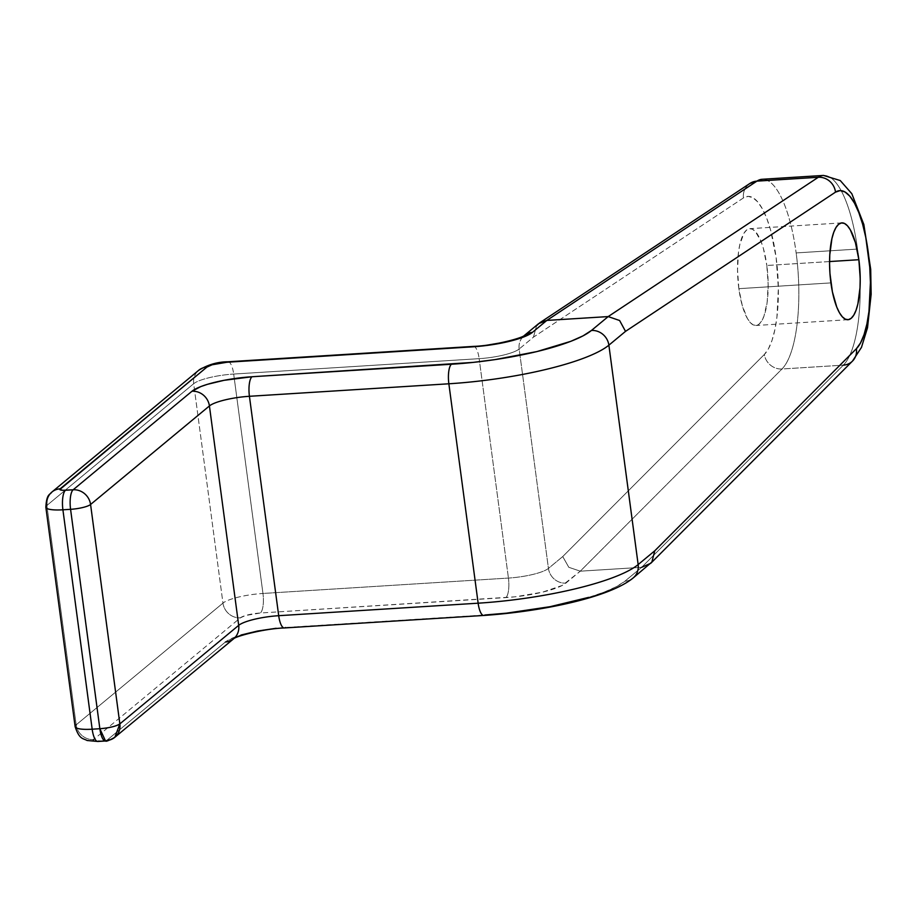 <?xml version="1.0" encoding="UTF-8"?>
<svg xmlns="http://www.w3.org/2000/svg" width="917" height="917" viewBox="0 0 917 917"><rect width="100%" height="100%" fill="white"/><g stroke="black" fill="none" stroke-linecap="round" stroke-linejoin="round"><path stroke-width="0.69" stroke-dasharray="4.58 3.44" d="M738.861 288.672L830.917 282.894L738.861 288.672L737.52 269.793L738.517 252.026L739.859 244.426L743.962 233.227L746.576 230.064L749.418 228.7L752.399 229.204L755.39 231.542L760.984 241.309L763.357 248.369L766.83 265.483A48.509 15.05 86.4 0 0 749.808 228.665A48.509 15.05 86.4 0 0 738.861 288.672A48.509 15.05 86.4 0 0 755.883 325.489A48.509 15.05 86.4 0 0 766.83 265.483L768.159 284.35L767.162 302.117L763.987 316.078L761.729 320.927L759.116 324.091L756.273 325.443L753.293 324.95L750.289 322.612L747.389 318.52L742.323 305.774L738.861 288.672M829.576 261.551L766.83 265.483L829.576 261.551M823.477 175.434A97.019 30.101 -93.6 0 1 857.51 249.08L796.151 252.92A97.019 30.101 86.4 0 0 762.119 179.285M764.319 179.4A97.019 30.101 -93.6 0 1 796.151 252.92A97.019 30.101 -93.6 0 1 781.983 368.989L580.278 571.176L641.648 567.325L580.278 571.176L565.869 583.12A48.509 10.167 172.4 0 1 505.863 597.597L260.394 612.992A16.174 3.393 -7.6 0 0 240.392 617.817L93.591 739.561L240.392 617.817L245.573 615.513L260.394 612.992L515.113 596.818L542.497 592.164L562.259 585.436L580.278 571.176L781.983 368.989A97.019 30.101 86.4 0 0 796.151 252.92L857.51 249.08A97.019 30.101 -93.6 0 1 858.415 256.508A97.019 30.101 -93.6 0 1 860.157 284.293A97.019 30.101 -93.6 0 1 843.353 365.149L781.983 368.989A16.174 14.821 44.9 0 1 764.342 354.478L768.457 348.735L772.011 340.402L774.854 329.776L776.917 317.236L778.361 288.305L776.149 257.746L770.578 229.972L766.772 218.406L762.463 208.973L757.809 201.992L752.972 197.751L748.123 196.376L743.458 197.923L533.465 337.147L519.16 349.01L548.435 568.414L562.74 556.55L764.342 354.478A80.845 25.08 86.4 0 0 776.149 257.746A80.845 25.08 86.4 0 0 743.458 197.923L533.465 337.147L519.16 349.01A32.336 6.774 172.4 0 1 479.155 358.662L233.686 374.056L262.961 593.459A32.336 6.774 -7.6 0 0 222.957 603.111L193.682 383.707L46.882 505.45L76.157 724.843A24.255 5.089 -7.6 0 0 75.125 726.608M76.157 724.843A16.174 14.993 -129.7 0 0 93.591 739.561A16.174 14.993 50.3 0 1 76.157 724.843L222.957 603.111A16.174 14.993 -129.7 0 0 240.392 617.817A16.174 14.993 50.3 0 1 222.957 603.111A32.336 6.774 172.4 0 1 262.961 593.459A16.174 5.021 -93.6 0 1 260.394 612.992A16.174 5.021 86.4 0 0 262.961 593.459L508.431 578.065A16.174 5.021 -93.6 0 1 505.863 597.597A16.174 5.021 86.4 0 0 508.431 578.065A32.336 6.774 -7.6 0 0 548.435 568.414A16.174 14.993 -129.7 0 0 565.869 583.12A16.174 14.993 50.3 0 1 548.435 568.414L519.16 349.01A32.336 6.774 172.4 0 1 479.155 358.662L508.431 578.065L479.155 358.662L233.686 374.056A32.336 6.774 -7.6 0 0 193.682 383.707L46.882 505.45L76.157 724.843L222.957 603.111L193.682 383.707A32.336 6.774 172.4 0 1 233.686 374.056L262.961 593.459L508.431 578.065A32.336 6.774 -7.6 0 0 548.435 568.414L562.74 556.55L568.792 567.291L580.278 571.176L568.792 567.291L562.74 556.55L764.342 354.478A16.174 14.821 -135.1 0 0 781.983 368.989L843.353 365.149L641.648 567.325L624.901 581.206L616.476 586.616L604.246 592.073L588.68 597.368M240.965 635.057L234.293 637.326L225.444 641.98A48.509 10.167 172.4 0 1 285.451 627.503L484.887 614.998L276.2 628.283M93.591 739.561A8.081 1.696 -7.6 0 0 98.921 741.005L106.601 740.523L225.444 641.98L106.601 740.523L96.17 741.051L93.282 740.26M519.16 349.01A16.174 14.993 50.3 0 1 522.289 337.513A16.174 14.993 50.3 0 1 524.18 335.599A16.174 14.993 50.3 0 1 524.26 335.53A16.174 14.993 -129.7 0 0 524.077 335.691A16.174 14.993 -129.7 0 0 519.16 349.01M536.56 325.718L533.465 337.147L536.56 325.718L538.577 323.667M473.481 346.397A16.174 5.021 -93.6 0 1 474.593 346.706A16.174 5.021 -93.6 0 1 479.155 358.662A16.174 5.021 86.4 0 0 473.562 346.385M749.865 183.48A16.174 15.13 -123.5 0 0 743.458 197.923A16.174 15.13 56.5 0 1 749.693 183.595M227.966 361.791L228.024 361.779A16.174 5.021 -93.6 0 1 233.686 374.056A16.174 5.021 86.4 0 0 228.012 361.779M193.682 383.707A16.174 14.993 50.3 0 1 198.702 370.296A16.174 14.993 -129.7 0 0 193.682 383.707M51.788 492.131A16.174 14.993 -129.7 0 0 46.882 505.45A24.255 5.089 -7.6 0 0 45.861 507.296M97.844 741.475A16.174 5.021 86.4 0 0 98.921 741.005M105.524 740.993L114.831 737.302M225.444 641.98A16.174 14.993 -129.7 0 0 233.675 638.759L233.594 638.817M483.74 615.467A16.174 5.021 86.4 0 0 484.887 614.998A113.192 23.727 -7.6 0 0 624.901 581.206L641.648 567.325L843.353 365.149A97.019 30.101 86.4 0 0 857.51 249.08A97.019 30.101 86.4 0 0 825.678 175.56M284.373 627.962A16.174 5.021 86.4 0 0 285.451 627.503M843.353 365.149A16.174 14.821 -135.1 0 0 852.501 361.08M633.097 578.008A16.174 14.993 50.3 0 1 624.901 581.206A16.174 14.993 -129.7 0 0 633.246 577.893M641.648 567.325L649.855 564.115M841.852 222.888L749.808 228.665M847.927 319.712L755.883 325.489"/><path stroke-width="1.38" d="M830.917 282.894A48.509 15.05 -93.6 0 1 841.852 222.888A48.509 15.05 -93.6 0 1 858.874 259.706L829.576 261.551L858.874 259.706L855.412 242.604L850.346 229.858L847.446 225.765L844.442 223.427L841.474 222.934L838.619 224.287L836.017 227.45L833.748 232.299L831.914 238.649L829.782 254.823L829.576 264.027L829.954 273.507L832.407 291.847L836.751 307.057L839.445 312.743L842.345 316.835L845.336 319.173L848.317 319.678L851.171 318.314L853.773 315.15L856.042 310.301L857.876 303.951L860.008 287.778L860.215 278.585L858.874 259.706A48.509 15.05 -93.6 0 1 847.927 319.712A48.509 15.05 -93.6 0 1 830.917 282.894M756.915 181.13L818.285 177.279A97.019 30.101 -93.6 0 1 823.477 175.434L762.119 179.285A97.019 30.101 86.4 0 0 756.915 181.13L546.83 320.423L608.189 316.583L591.442 330.464L583.017 335.874L570.787 341.33L536.926 351.566L495.008 359.613L473.012 362.41L251.992 376.749L224.069 380.314L207.506 384.303L200.834 386.573L191.985 391.238L73.142 489.781L62.711 490.297L59.823 489.518L206.933 367.075L212.114 364.771L226.935 362.249L481.654 346.076L509.05 341.422L523.561 337.032L532.41 332.378L546.83 320.423L608.189 316.583L818.285 177.279L756.915 181.13A16.174 15.13 -123.5 0 0 749.865 183.48L539.781 322.773L546.83 320.423L538.577 323.667L524.295 335.519C522.839 337.8 494.148 345.755 473.481 346.397A16.174 5.021 -93.6 0 0 472.404 346.855A48.509 10.167 -7.6 0 0 532.41 332.378L546.83 320.423L756.915 181.13A16.174 15.13 56.5 0 0 749.693 183.595M45.861 507.296A24.255 5.089 -7.6 0 0 62.906 509.795A24.255 5.089 172.4 0 1 45.85 507.216L75.125 726.608A24.255 5.089 -7.6 0 0 92.17 729.198L62.906 509.795L70.575 509.325L99.85 728.717L92.17 729.198L62.906 509.795L70.575 509.325A16.174 3.393 -7.6 0 0 90.577 504.488A16.174 3.393 172.4 0 1 70.575 509.325L99.85 728.717A16.174 3.393 -7.6 0 0 119.852 723.891L90.577 504.488L209.42 405.944L238.695 625.348L119.852 723.891L90.577 504.488L209.42 405.944A32.336 6.774 172.4 0 1 249.424 396.293L278.699 615.697A32.336 6.774 -7.6 0 0 238.695 625.348L209.42 405.944A32.336 6.774 172.4 0 1 249.424 396.293L448.86 383.787L478.135 603.191L278.699 615.697L249.424 396.293L448.86 383.787A129.354 27.12 -7.6 0 0 608.877 345.17L625.52 331.369L835.502 192.146L840.178 190.598L845.016 191.974L849.864 196.227L854.518 203.196L858.828 212.641L862.633 224.207L865.797 237.48L869.752 267.179L870.416 282.528L868.961 311.471L866.909 324.01L864.055 334.636L860.513 342.969L856.398 348.701L654.795 550.773L638.152 564.574L608.877 345.17A129.354 27.12 172.4 0 1 448.86 383.787L478.135 603.191A129.354 27.12 -7.6 0 0 638.152 564.574L608.877 345.17A16.174 14.993 -129.7 0 0 591.442 330.464A113.192 23.727 172.4 0 1 451.428 364.244L251.992 376.749A48.509 10.167 -7.6 0 0 191.985 391.238L73.142 489.781L65.474 490.263A8.081 1.696 172.4 0 1 60.132 488.818L206.933 367.075A16.174 3.393 172.4 0 1 226.935 362.249L472.404 346.855A16.174 5.021 86.4 0 1 473.562 346.385M588.68 597.368L550.051 606.699L506.471 613.164L484.887 614.998A16.174 5.021 -93.6 0 1 483.809 615.456A16.174 5.021 -93.6 0 1 478.135 603.191L278.699 615.697A32.336 6.774 -7.6 0 0 238.695 625.348L119.852 723.891C116.104 726.298 109.444 727.903 99.85 728.717L92.17 729.198A24.255 5.089 172.4 0 1 75.137 726.688A24.255 5.089 172.4 0 1 76.157 724.843M276.2 628.283L257.517 631.056L240.965 635.057M93.282 740.26L93.591 739.561M473.481 346.397L228.012 361.779A16.174 5.021 86.4 0 0 226.935 362.249A16.174 5.021 -93.6 0 1 228.024 361.779C217.593 361.837 207.827 364.679 198.702 370.308A16.174 14.993 50.3 0 1 206.933 367.075A16.174 14.993 -129.7 0 0 198.702 370.296L51.902 492.039C49.999 494.997 46.641 493.3 45.85 507.216A24.255 5.089 172.4 0 1 46.882 505.45A16.174 14.993 50.3 0 1 51.902 492.039A16.174 14.993 50.3 0 1 60.132 488.818A16.174 14.993 -129.7 0 0 51.788 492.131M524.26 335.53A16.174 14.993 50.3 0 1 532.41 332.378A16.174 14.993 -129.7 0 0 524.26 335.53M536.56 325.718L539.781 322.773M62.906 509.795A16.174 5.021 -93.6 0 1 65.474 490.263A16.174 5.021 86.4 0 0 62.906 509.795M70.575 509.325A16.174 5.021 -93.6 0 1 73.142 489.781A16.174 5.021 86.4 0 0 70.575 509.325M90.577 504.488A16.174 14.993 -129.7 0 0 73.142 489.781A16.174 14.993 50.3 0 1 90.577 504.488M209.42 405.944A16.174 14.993 -129.7 0 0 191.985 391.238A16.174 14.993 50.3 0 1 209.42 405.944M249.424 396.293A16.174 5.021 -93.6 0 1 251.992 376.749A16.174 5.021 86.4 0 0 249.424 396.293M98.921 741.005A16.174 5.021 -93.6 0 1 97.775 741.475A16.174 5.021 -93.6 0 1 92.17 729.198A16.174 5.021 86.4 0 0 97.844 741.475L87.115 740.5C83.08 738.208 79.389 739.71 75.125 726.608M448.86 383.787A16.174 5.021 -93.6 0 1 451.428 364.244A16.174 5.021 86.4 0 0 448.86 383.787M225.444 641.98A16.174 14.993 50.3 0 0 233.778 638.668A16.174 14.993 50.3 0 0 238.695 625.348A16.174 14.993 -129.7 0 1 233.675 638.759L114.831 737.302L119.852 723.891A16.174 14.993 50.3 0 1 114.831 737.302A16.174 14.993 50.3 0 1 106.601 740.523A16.174 5.021 -93.6 0 1 105.524 740.993A16.174 5.021 -93.6 0 1 99.85 728.717L105.524 740.993L97.844 741.475M608.189 316.583L591.442 330.464A16.174 14.993 50.3 0 1 608.877 345.17L625.52 331.369L619.617 320.514L608.189 316.583L619.617 320.514L625.52 331.369L835.502 192.146A16.174 15.13 -123.5 0 0 818.285 177.279L608.189 316.583M285.451 627.503A16.174 5.021 -93.6 0 1 284.293 627.973A16.174 5.021 -93.6 0 1 278.699 615.697A16.174 5.021 86.4 0 0 284.373 627.962C263.706 628.603 235.016 636.558 233.56 638.84M818.285 177.279A16.174 15.13 56.5 0 1 835.502 192.146A80.845 25.08 -93.6 0 1 868.193 251.98A80.845 25.08 -93.6 0 1 856.398 348.701A16.174 14.821 44.9 0 1 852.558 361.034A16.174 14.821 44.9 0 1 843.353 365.149M650.818 563.244L852.501 361.08A16.174 14.821 -135.1 0 0 856.398 348.701L654.795 550.773L651.849 562.075L650.818 563.244L641.648 567.325M633.246 577.893A16.174 14.993 -129.7 0 0 638.152 564.574A129.354 27.12 172.4 0 1 478.135 603.191A16.174 5.021 86.4 0 0 483.74 615.467M284.373 627.962L483.809 615.456C543.77 611.341 609.851 597.15 633.131 577.985L651.849 562.075L654.795 550.773L638.152 564.574A16.174 14.993 50.3 0 1 633.131 577.985A16.174 14.993 50.3 0 1 633.097 578.008M749.865 183.48L762.119 179.285M114.831 737.302C108.997 740.546 105.891 741.773 105.524 740.993M852.501 361.08L861.464 347.394L867.516 327.713L871.15 294.311L870.692 269.231L863.848 224.505L851.813 193.705L840.247 180.534L823.477 175.434"/></g></svg>
